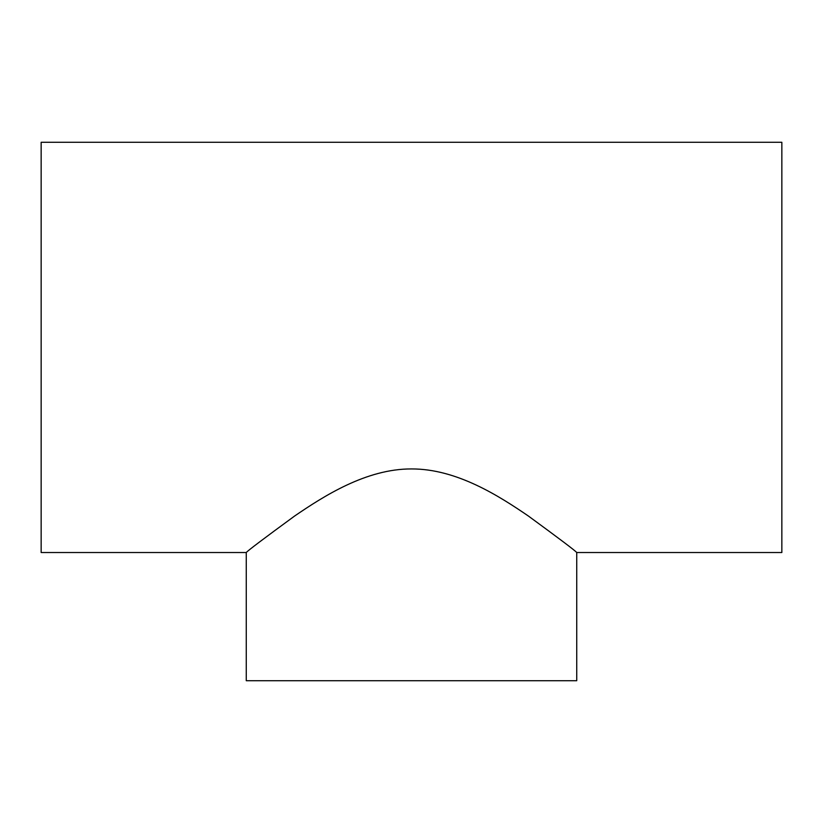 <?xml version="1.0" encoding="UTF-8"?>
<svg xmlns="http://www.w3.org/2000/svg" width="823" height="823" viewBox="0 0 823 823"><rect width="100%" height="100%" fill="white"/><g stroke="black" fill="none" stroke-linecap="round" stroke-linejoin="round"><path stroke-width="1.23" d="M246.262 552.521L41.15 552.521L41.15 142.286L781.85 142.286L781.85 552.521L576.738 552.521C575.112 550.577 558.982 538.407 528.335 515.99C499.592 496.392 456.919 468.771 411.5 468.935C366.081 468.771 323.408 496.392 294.665 515.99C264.018 538.407 247.888 550.577 246.262 552.521L246.262 680.714L576.738 680.714L576.738 552.521"/></g></svg>
